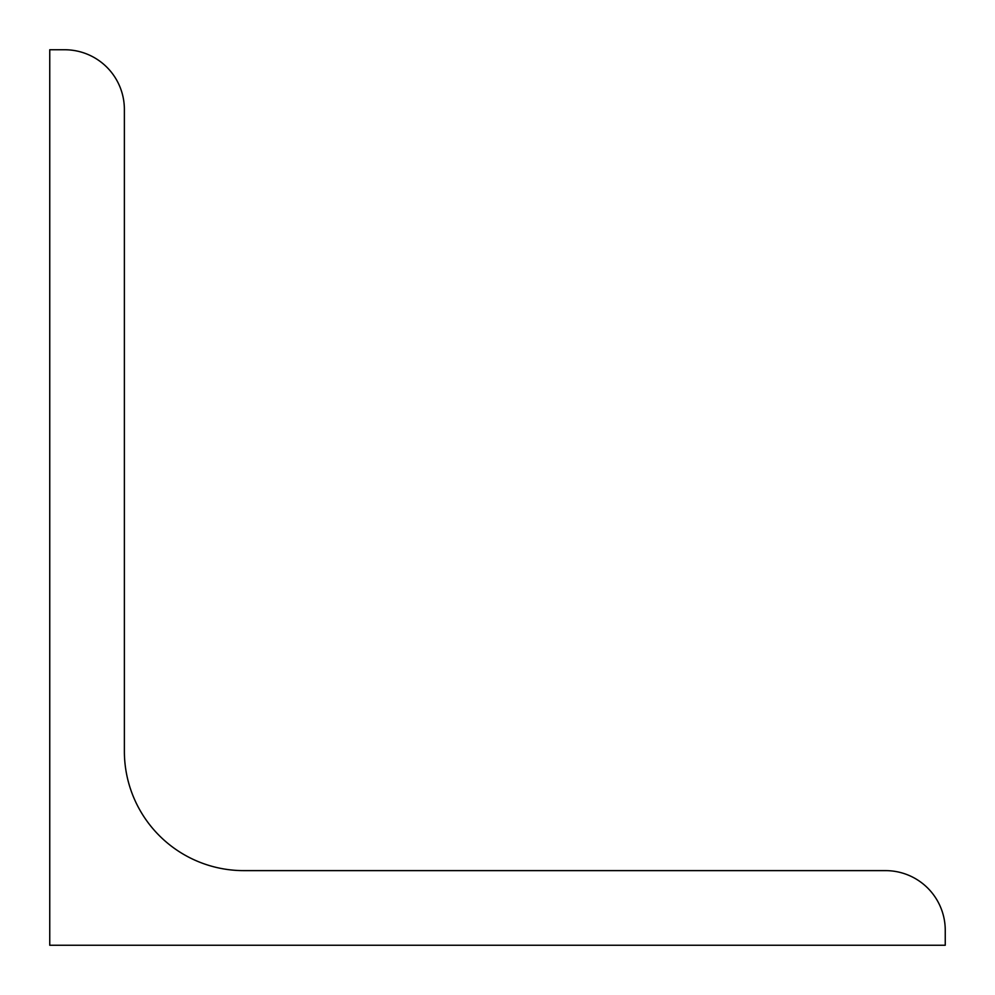 <?xml version="1.0" encoding="UTF-8"?>
<svg xmlns="http://www.w3.org/2000/svg" width="995" height="995" viewBox="0 0 995 995"><rect width="100%" height="100%" fill="white"/><g stroke="black" fill="none" stroke-linecap="round" stroke-linejoin="round"><path stroke-width="0.75" stroke-dasharray="4.97 3.73" d="M49.75 945.25L49.75 49.75L64.675 49.75A59.7 59.7 0 0 1 124.375 109.45L124.375 751.225A119.4 119.4 0 0 0 243.775 870.625L885.55 870.625A59.7 59.7 0 0 1 945.25 930.325L945.25 945.25L49.75 945.25"/><path stroke-width="1.49" d="M49.75 945.25L49.75 49.75L64.675 49.75A59.7 59.7 0 0 1 124.375 109.45L124.375 751.225A119.4 119.4 0 0 0 243.775 870.625L885.55 870.625A59.7 59.7 0 0 1 945.25 930.325L945.25 945.25L49.75 945.25"/></g></svg>
